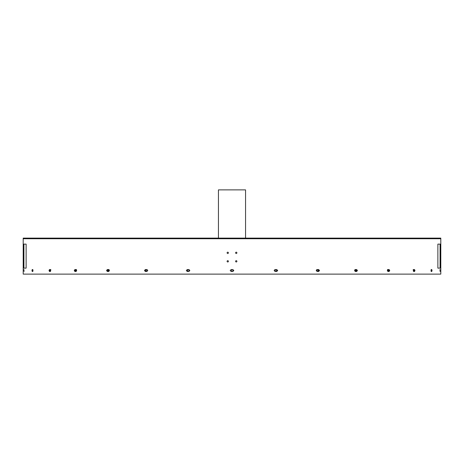 <?xml version="1.0" encoding="UTF-8"?>
<svg xmlns="http://www.w3.org/2000/svg" width="464" height="464" viewBox="0 0 464 464"><rect width="100%" height="100%" fill="white"/><g stroke="black" fill="none" stroke-linecap="round" stroke-linejoin="round"><path stroke-width="0.7" d="M23.2 238.119L23.2 274.12L440.8 274.12L440.8 238.745L23.2 238.745L440.8 238.745L440.8 238.119L23.2 238.119L23.2 242.921M227.035 252.839C227.517 253.767 227.998 253.767 228.479 252.839C227.998 251.911 227.517 251.911 227.035 252.839C227.517 251.911 227.998 251.911 228.479 252.839C227.998 253.767 227.517 253.767 227.035 252.839M227.035 261.325C227.517 262.253 227.998 262.253 228.479 261.325C227.998 260.397 227.517 260.397 227.035 261.325C227.517 260.397 227.998 260.397 228.479 261.325C227.998 262.253 227.517 262.253 227.035 261.325M235.521 252.839C236.002 253.767 236.483 253.767 236.965 252.839C236.483 251.911 236.002 251.911 235.521 252.839C236.002 251.911 236.483 251.911 236.965 252.839C236.483 253.767 236.002 253.767 235.521 252.839M235.521 261.325C236.002 262.253 236.483 262.253 236.965 261.325C236.483 260.397 236.002 260.397 235.521 261.325C236.002 260.397 236.483 260.397 236.965 261.325C236.483 262.253 236.002 262.253 235.521 261.325M437.877 268.122L440.092 268.122L440.092 244.122L437.877 244.122L440.713 244.122L440.713 268.122L437.877 268.122L437.877 244.122M26.123 244.122L23.908 244.122L23.908 268.122L26.123 268.122L23.287 268.122L23.287 244.122L26.123 244.122L26.123 268.122M439.93 269.561L440.075 271.481L439.93 269.561M23.925 269.561L24.07 271.481L23.925 269.561M431.276 269.561L431.769 269.561L432.048 270.518L431.769 271.481L431.276 271.481L430.986 270.518L431.276 269.561M431.172 269.561L431.172 271.481M32.231 269.561L32.724 269.561L33.014 270.518L32.724 271.481L32.231 271.481L31.952 270.518L32.231 269.561M32.828 271.481L32.828 269.561M413.702 269.561L414.526 269.561L414.99 270.518L414.526 271.481L413.702 271.481L413.227 270.518L413.702 269.561M413.975 271.481L414.439 270.518L413.975 269.561L413.157 269.561M49.474 269.561L50.298 269.561L50.773 270.518L50.298 271.481L49.474 271.481L49.01 270.518L49.474 269.561M50.843 269.561L50.025 269.561L49.561 270.518L50.025 271.481M387.997 271.481L387.353 270.518L387.997 269.561L389.11 269.561L389.743 270.518L389.11 271.481L387.997 271.481L388.368 270.518L387.979 269.561L387.533 269.561M388.641 269.561L389.267 270.518L388.641 271.481M76.003 271.481L74.89 271.481L74.257 270.518L74.89 269.561L76.003 269.561L76.021 271.481L76.647 270.518L76.003 269.561L76.467 269.561M75.359 271.481L74.733 270.518L75.359 269.561M355.308 269.561L356.665 269.561L357.437 270.518L356.665 271.481L355.308 271.481L354.537 270.518L355.308 269.561L354.943 269.561M356.294 269.561L357.06 270.518L356.294 271.481M108.692 269.561L109.463 270.518L108.692 271.481L107.335 271.481L106.563 270.518L107.335 269.561L109.057 269.561M107.706 271.481L106.94 270.518L107.706 269.561M317.109 269.561L318.646 269.561L319.516 270.518L318.646 271.481L317.109 271.481L316.228 270.518L316.854 269.561M318.385 269.561L319.255 270.518L318.385 271.481M146.891 269.561L147.772 270.518L146.891 271.481L145.354 271.481L144.484 270.518L145.354 269.561L147.146 269.561M145.615 271.481L144.745 270.518L145.615 269.561M275.094 269.561L276.747 269.561L277.681 270.518L276.747 271.481L275.094 271.481L274.154 270.518L274.972 269.561M276.608 269.561L277.547 270.518L276.608 271.481M188.906 269.561L189.846 270.518L188.906 271.481L187.253 271.481L186.319 270.518L187.253 269.561L189.028 269.561M187.392 271.481L186.453 270.518L187.392 269.561M231.443 269.561L232.557 269.561M233.798 270.518L232.835 271.481L233.804 270.518L232.841 269.561L233.798 270.518M231.165 271.481L232.835 271.481L231.159 271.481L230.202 270.518L231.165 269.561L230.196 270.518L231.159 271.481M218.44 238.119L218.44 189.88L245.56 189.88L245.56 238.119M32.869 271.353L32.869 269.688M50.57 269.735L50.57 271.307M50.187 271.481L50.187 269.561M76.537 269.99L76.537 271.051M75.586 271.481L75.586 269.561M108.327 269.561L108.327 271.481M108.791 269.567L109.249 270.518L108.791 271.469M107.984 271.481L107.984 269.561M146.166 269.561L146.166 271.481M146.833 269.561L147.366 270.518L146.833 271.481M145.928 271.481L145.928 269.561M187.85 269.561L187.85 271.481M188.691 269.561L189.266 270.518L188.691 271.481M187.729 271.481L187.729 269.561M276.15 271.481L276.724 270.518L276.15 269.561M276.271 269.561L276.846 270.518L276.271 271.481M275.309 271.481L275.309 269.561M317.834 271.481L318.368 270.518L317.834 269.561M318.072 269.561L318.606 270.518L318.072 271.481M317.167 271.481L317.167 269.561M355.673 271.481L356.143 270.518L355.673 269.561M356.016 269.561L356.485 270.518L356.016 271.481M355.209 271.469L355.209 269.567M388.414 269.561L388.797 270.518L388.414 271.481M387.463 271.051L387.463 269.99M413.43 271.307L413.43 269.735M413.813 269.561L413.813 271.481M431.131 269.688L431.131 271.353M232.493 269.561L233.079 270.518L232.493 271.481M231.507 271.481L231.507 269.561M23.2 269.317L23.2 274.12M440.8 269.317L440.8 274.12M440.8 238.119L440.8 242.921"/></g></svg>
